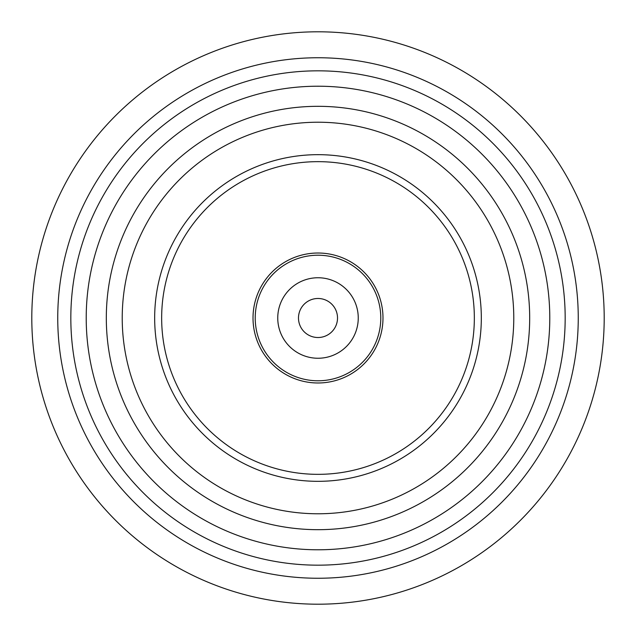 <?xml version="1.0" encoding="UTF-8"?>
<svg xmlns="http://www.w3.org/2000/svg" width="636" height="636" viewBox="0 0 636 636"><rect width="100%" height="100%" fill="white"/><g stroke="black" fill="none" stroke-linecap="round" stroke-linejoin="round"><path stroke-width="0.95" d="M318 604.2A286.2 286.2 0 0 1 31.8 318A286.2 286.2 0 0 1 318 31.8A286.2 286.2 0 0 1 604.2 318A286.2 286.2 0 0 1 318 604.2M448.126 543.383A260.243 260.243 0 0 1 92.618 448.126A260.243 260.243 0 0 1 187.874 92.618A260.243 260.243 0 0 1 543.383 187.874A260.243 260.243 0 0 1 448.126 543.383M318 565.173A247.173 247.173 0 0 0 565.173 318A247.173 247.173 0 0 0 318 70.827A247.173 247.173 0 0 0 70.827 318A247.173 247.173 0 0 0 318 565.173M318 154.667A163.333 163.333 0 0 0 160.232 360.27A163.333 163.333 0 0 0 399.662 459.446A163.333 163.333 0 0 0 318 154.667M350.492 374.278A64.983 64.983 0 0 1 261.722 350.492A64.983 64.983 0 0 1 285.508 261.722A64.983 64.983 0 0 1 374.278 285.508A64.983 64.983 0 0 1 350.492 374.278M318 380.781A62.781 62.781 0 0 1 255.219 318A62.781 62.781 0 0 1 318 255.219A62.781 62.781 0 0 1 380.781 318A62.781 62.781 0 0 1 318 380.781M318 277.749A40.251 40.251 0 0 1 358.251 318A40.251 40.251 0 0 1 318 358.251A40.251 40.251 0 0 1 277.749 318A40.251 40.251 0 0 1 318 277.749M298.483 318A19.517 19.517 0 0 1 318 298.483A19.517 19.517 0 0 1 337.517 318A19.517 19.517 0 0 1 318 337.517A19.517 19.517 0 0 1 298.483 318M318 86.218A231.782 231.782 0 0 1 549.782 318A231.782 231.782 0 0 1 318 549.782A231.782 231.782 0 0 1 86.218 318A231.782 231.782 0 0 1 318 86.218M318 529.685A211.685 211.685 0 0 1 106.315 318A211.685 211.685 0 0 1 318 106.315A211.685 211.685 0 0 1 529.685 318A211.685 211.685 0 0 1 318 529.685M318 513.777A195.777 195.777 0 0 1 122.223 318A195.777 195.777 0 0 1 318 122.223A195.777 195.777 0 0 1 513.777 318A195.777 195.777 0 0 1 318 513.777M239.828 182.604A156.345 156.345 0 0 0 182.604 396.172A156.345 156.345 0 0 0 396.172 453.396A156.345 156.345 0 0 0 453.396 239.828A156.345 156.345 0 0 0 239.828 182.604"/></g></svg>
